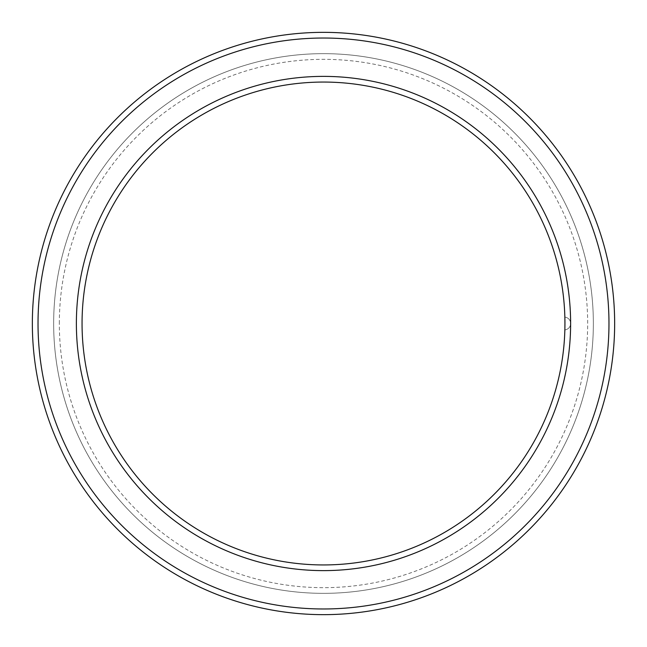 <?xml version="1.0" encoding="UTF-8"?>
<svg xmlns="http://www.w3.org/2000/svg" width="647" height="647" viewBox="0 0 647 647"><rect width="100%" height="100%" fill="white"/><g stroke="black" fill="none" stroke-linecap="round" stroke-linejoin="round"><path stroke-width="0.49" stroke-dasharray="3.23 2.43" d="M564.936 324.859L564.928 325.732M564.88 328.87L564.871 329.315M564.855 329.889A6.389 6.389 0 0 0 570.622 323.532A6.389 6.389 0 0 1 564.855 329.889A6.389 6.389 0 0 0 570.622 323.532L570.622 323.532A6.389 6.389 0 0 1 564.855 329.889L564.863 329.768M564.855 317.111A6.389 6.389 0 0 1 570.622 323.468A6.389 6.389 0 0 0 564.855 317.111A6.389 6.389 0 0 1 570.622 323.468A6.389 6.389 0 0 0 564.855 317.111M32.35 323.5A291.15 291.15 0 0 1 469.075 71.356A291.15 291.15 0 0 1 469.075 575.644A291.15 291.15 0 0 1 32.35 323.5M82.056 323.5A241.444 241.444 0 0 1 444.222 114.406A241.444 241.444 0 0 1 444.222 532.594A241.444 241.444 0 0 1 82.056 323.5M564.936 322.141L564.928 321.268M564.88 318.13L564.871 317.685M76.378 323.5A247.122 247.122 0 0 1 447.061 109.489A247.122 247.122 0 0 1 447.061 537.511A247.122 247.122 0 0 1 76.378 323.5M59.338 323.5A264.162 264.162 0 0 1 455.585 94.729A264.162 264.162 0 0 1 455.585 552.271A264.162 264.162 0 0 1 59.338 323.5M53.652 323.5A269.848 269.848 0 0 1 458.424 89.804A269.848 269.848 0 0 1 458.424 557.196A269.848 269.848 0 0 1 53.652 323.5A269.848 269.848 0 0 1 458.424 89.804A269.848 269.848 0 0 1 458.424 557.196A269.848 269.848 0 0 1 53.652 323.5M38.027 323.5A285.473 285.473 0 0 1 466.236 76.273A285.473 285.473 0 0 1 466.236 570.727A285.473 285.473 0 0 1 38.027 323.5"/><path stroke-width="0.97" d="M564.871 317.685L564.936 324.859M564.928 325.732L564.88 328.87M564.871 329.315L564.855 329.889M38.027 323.5A285.473 285.473 0 0 1 466.236 76.273A285.473 285.473 0 0 1 466.236 570.727A285.473 285.473 0 0 1 38.027 323.5M32.35 323.5A291.15 291.15 0 0 1 469.075 71.356A291.15 291.15 0 0 1 469.075 575.644A291.15 291.15 0 0 1 32.35 323.5M82.056 323.5A241.444 241.444 0 0 1 444.222 114.406A241.444 241.444 0 0 1 444.222 532.594A241.444 241.444 0 0 1 82.056 323.5M564.863 329.768L564.936 322.141M564.928 321.268L564.88 318.13M76.378 323.5A247.122 247.122 0 0 1 447.061 109.489A247.122 247.122 0 0 1 447.061 537.511A247.122 247.122 0 0 1 76.378 323.5"/></g></svg>
